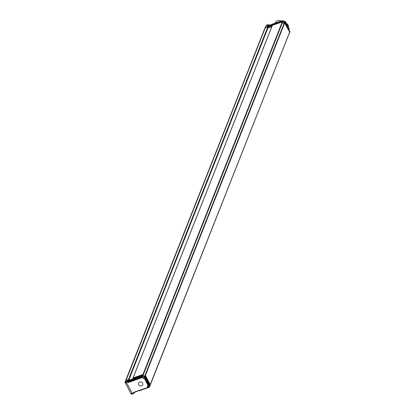 <?xml version="1.0" encoding="UTF-8"?>
<svg xmlns="http://www.w3.org/2000/svg" width="415" height="415" viewBox="0 0 415 415"><rect width="100%" height="100%" fill="white"/><g stroke="black" fill="none" stroke-linecap="round" stroke-linejoin="round"><path stroke-width="0.62" d="M284.851 22.062L282.765 21.227L282.444 21.777L284.669 22.643L284.851 22.062L289.961 31.716L289.712 31.597L289.961 31.716L288.928 34.103M289.608 32.266L150.334 384.736L145.411 375.43L144.685 376.172L142.978 375.508L142.947 374.47L132.966 378.138M284.477 22.784L144.996 375.819L145.271 375.829L145.136 375.425L284.477 22.784L289.675 32.095M142.947 374.47L282.283 21.834L282.319 22.867L284.197 23.494M282.283 21.834L272.38 25.351L133.044 377.992M267.789 27.655L128.453 380.296L133.319 378.817L128.655 380.472L128.432 379.632L267.774 26.991L267.831 27.8M267.774 26.991L265.258 27.888L125.418 381.136M264.754 28.516L266.726 25.32M128.432 379.632L125.916 380.524L128.417 379.637L128.09 380.726L128.598 381.162L128.183 381.069L127.535 382.314L128.37 382.5L128.271 382.023L141.863 377.188L141.93 377.681L142.407 376.338L142.143 376.14L142.48 376.151L145.38 377.422L148.918 384.103L148.778 384.472L145.219 377.536L144.866 378.381L148.388 385.032A0.373 0.322 24.5 0 1 148.404 385.286L147.543 387.506L147.138 387.511L147.398 387.641L133.573 392.336L147.299 387.677M145.411 375.435L150.323 384.871M149.047 385.006L148.612 386.137L149.566 386.827M266.57 25.17L264.78 28.453L125.439 381.095L125.859 380.565L125.418 381.987L265.201 27.924L268.277 26.814L268.007 28.007L267.914 27.577M272.235 25.611L268.277 26.814L267.888 27.852L271.908 26.436M282.444 21.777L271.877 25.533L272.162 25.787M289.753 32.245L284.669 22.643M287.647 27.302L287.092 26.249M287.014 26.15L287.725 27.494M267.628 26.586L282.791 21.201L284.851 22.026L289.961 31.67L289.042 34.134L289.758 32.297M284.804 22.026L284.628 22.607M267.457 26.617L282.708 21.227L282.501 21.777M267.561 26.612L267.182 26.581L267.597 26.674M268.329 24.708L268.386 24.755A0.373 0.332 -157.8 0 0 267.966 24.661L268.074 24.641M266.575 25.154L267.966 24.661L267.182 26.581L267.618 26.695M267.644 26.56L268.386 24.755L268.78 25.128M269.34 25.237L268.832 25.18L268.37 26.306M280.416 21.585A0.373 0.332 -157.7 0 0 279.969 21.461L269.252 25.274L268.904 26.114M288.306 26.918L287.974 27.919M288.85 29.569L289.177 28.542A0.373 0.373 0 0 1 289.198 28.832L289.198 28.832A0.373 0.327 -161.5 0 0 289.198 28.832L288.913 29.693L289.198 28.848A0.373 0.327 -161.5 0 0 289.177 28.594L286.475 23.489M286.2 24.568L286.516 23.52L285.67 21.974A0.373 0.327 -159.7 0 0 285.458 21.793L285.162 22.602M285.323 22.913L285.67 21.974L286.625 23.681L286.283 24.724M285.458 21.793L282.931 20.802L282.501 21.279M282.765 21.191L282.703 20.797L279.928 21.564A0.373 0.332 22.3 0 1 280.327 21.642L280.416 21.788M265.201 27.924L266.518 25.196M267.815 27.841L271.815 26.664L268.007 28.007L268.157 26.949M281.671 21.139A4.612 3.984 -158.4 0 0 281.059 20.854A4.612 3.984 -158.4 0 0 275.327 22.872L275.233 23.121M125.683 382.879L125.403 382.9M132.084 393.083L130.927 393.493L125.366 382.988M149.4 387.071L149.488 386.619L148.586 386.132L149.016 385.021M149.504 386.868L150.023 385.276M145.141 375.43L144.794 376.192L142.968 375.523L142.942 374.475L142.719 375.29L133.148 378.75L132.966 378.345L133.5 378.807A0.316 0.275 -158.4 0 1 133.703 379.139L142.143 376.14M142.885 375.274L142.527 375.777L142.776 374.854L132.966 378.345L133.059 377.987L142.942 374.475M128.09 380.726L128.183 381.069L127.306 380.545L128.251 380.716L128.417 379.637M133.723 392.533L133.168 392.964L133.241 393.534L133.677 393.358A0.373 0.327 25.2 0 1 133.474 393.669L131.685 394.089L131.508 393.638L132.209 393.311L126.565 382.656L126.072 382.827M139.679 382.111A2.251 1.945 -158.4 0 0 138.584 383.118A2.251 1.945 -158.4 0 0 139.196 385.317A2.251 1.945 -158.4 0 0 141.65 385.831A2.251 1.945 -158.4 0 0 142.765 384.772A2.251 1.945 -158.4 0 0 142.106 382.604A2.251 1.945 -158.4 0 0 139.679 382.111M134.118 392.517L133.677 393.358L133.604 392.787M150.334 384.731L150.157 385.063L145.271 375.829L145.017 376.187L149.774 385.167L149.177 385.011L150.157 385.177L150.334 384.845L289.68 32.199M144.996 375.819L144.83 376.675A0.316 0.275 -158.4 0 1 144.436 376.815L144.908 376.063M128.276 380.918L133.511 379.279L133.158 378.734M147.807 386.93L148.404 385.286L147.989 385.317L148.918 384.103M128.37 382.5L141.93 377.681L144.467 378.667L144.653 378.195A0.373 0.316 22.7 0 1 144.866 378.381L144.467 378.667L147.989 385.317L147.138 387.511M127.846 380.166L127.924 380.55L128.453 380.197L127.571 380.306L127.784 380.55L127.073 381.883L127.535 382.314M128.634 380.482L128.5 381.053M149.488 386.619L149.001 387.154L149.281 387.252L139.471 390.712M139.399 390.515L149.001 387.154L148.435 386.93A0.316 0.275 -158.4 0 1 148.238 386.562L148.586 386.132M134.797 392.149L134.496 392.253M134.792 392.383L134.476 392.32L134.792 392.383M130.979 393.539L131.716 393.487M131.508 393.638L131.721 394.032L130.974 393.778L131.7 394.12M131.482 393.711L130.958 393.747L131.207 393.923M125.418 381.987L125.574 382.417L125.48 381.925L126.98 381.406A0.373 0.316 20.9 0 1 127.395 381.499L128.271 382.023L128.598 381.162L142.179 376.332L141.863 377.188L144.653 378.195L145.079 377.162L142.48 376.151M125.04 382.417L125.169 382.806L125.589 382.448L125.797 382.848L125.501 382.417M149.576 386.697L150.22 385.063M149.213 385.027L148.7 386.313M149.058 385.006L148.612 386.137M284.747 22.794L145.411 375.43M284.026 23.53L144.685 376.172M282.319 22.867L142.978 375.508M282.226 22.69L142.698 375.767L144.508 376.628L144.679 376.192M142.983 375.036L282.49 22.011M267.919 28.028L128.655 380.472M128.64 379.808L267.976 27.172M288.316 26.856L289.131 28.511M286.625 23.681A3.04 2.63 -158.4 0 1 288.311 26.866L287.937 27.847M285.608 21.886L285.67 21.922A0.373 0.373 0 0 0 285.479 21.746L282.952 20.766L280.431 21.606M133.573 392.336L133.168 392.964M127.571 380.306L127.073 381.883L125.589 382.448M133.381 393.7L131.975 394.203M134.019 392.73L133.651 393.513A0.373 0.373 0 0 1 133.438 393.711L131.944 394.24L130.974 393.778M149.203 384.944A0.316 0.275 -158.4 0 0 148.814 385.084L148.238 386.562M148.067 386.707L148.944 384.461M145.38 377.422L145.079 377.162M142.527 375.777A0.316 0.275 -158.4 0 0 142.724 376.151L144.436 376.815M149.753 385.219L148.814 385.084M144.866 376.125L144.83 376.675M142.968 375.523L142.724 376.151M132.982 378.065L132.888 378.428L133.5 378.807M128.572 380.892L133.511 379.279M147.543 387.506L133.63 392.632M128.453 380.197L128.619 379.818M149.187 384.995L148.435 386.93M148.679 386.308L148.508 386.744L149.078 386.962M149.301 386.972L288.923 34.155M149.213 387.257L139.507 390.707M134.683 392.419L134.393 392.523M134.989 392.082L133.967 392.803M125.439 381.095L125.06 382.314L125.48 381.925M125.05 382.443L125.185 382.843L125.709 382.801M125.138 382.806L125.797 382.848M272.307 25.424L132.966 378.06M125.901 382.863L125.123 382.796L125.423 381.131L264.765 28.485L266.523 25.191L268.002 24.625A0.373 0.373 0 0 1 268.386 24.703L269.288 25.232L280.006 21.419A0.373 0.373 0 0 1 280.452 21.575M287.071 26.259L287.434 26.902M130.933 393.762L130.948 393.487"/></g></svg>
